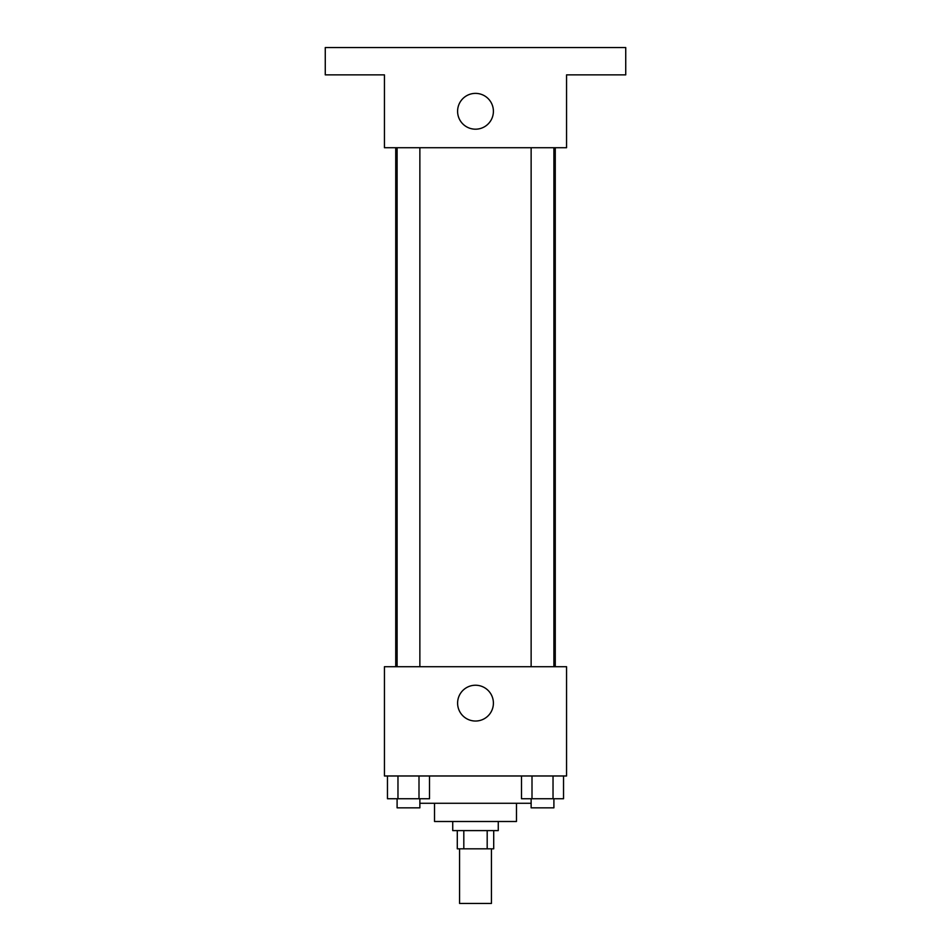 <?xml version="1.0" encoding="UTF-8"?>
<svg xmlns="http://www.w3.org/2000/svg" width="951" height="951" viewBox="0 0 951 951"><rect width="100%" height="100%" fill="white"/><g stroke="black" fill="none" stroke-linecap="round" stroke-linejoin="round"><path stroke-width="1.43" d="M459.571 848.815L459.571 903.45L491.429 903.45L491.429 848.815M487.185 830.603L487.185 848.815L457.288 848.815L457.288 830.603M487.185 848.815L493.712 848.815L493.712 830.603M498.265 821.498L498.265 830.603L452.735 830.603L452.735 821.498M463.815 830.603L463.815 848.815M516.476 803.286L516.476 821.498L434.524 821.498L434.524 803.286M531.134 803.286L419.866 803.286M566.558 775.98L384.442 775.98L384.442 666.71L566.558 666.71L566.558 775.98M493.403 703.134A17.903 17.903 0 0 1 466.549 718.635A17.903 17.903 0 0 1 466.549 687.632A17.903 17.903 0 0 1 493.403 703.134M555.265 147.714L555.265 666.71M531.134 666.71L531.134 147.714M419.866 147.714L419.866 666.71M566.558 147.714L384.442 147.714L384.442 74.867L325.266 74.867L325.266 47.55L625.734 47.55L625.734 74.867L566.558 74.867L566.558 147.714M493.403 111.291A17.903 17.903 0 0 1 466.549 126.792A17.903 17.903 0 0 1 466.549 95.778A17.903 17.903 0 0 1 493.403 111.291M563.539 775.98L563.539 798.733L521.493 798.733L521.493 775.98M553.03 775.98L553.03 798.733M532.001 775.98L532.001 798.733M553.898 798.733L553.898 807.839L531.134 807.839L531.134 798.733M429.507 775.98L429.507 798.733L387.461 798.733L387.461 775.98M418.999 775.98L418.999 798.733M397.97 775.98L397.97 798.733M419.866 798.733L419.866 807.839L397.102 807.839L397.102 798.733M395.735 147.714L395.735 666.71M553.898 666.71L553.898 147.714M397.102 147.714L397.102 666.71"/></g></svg>
